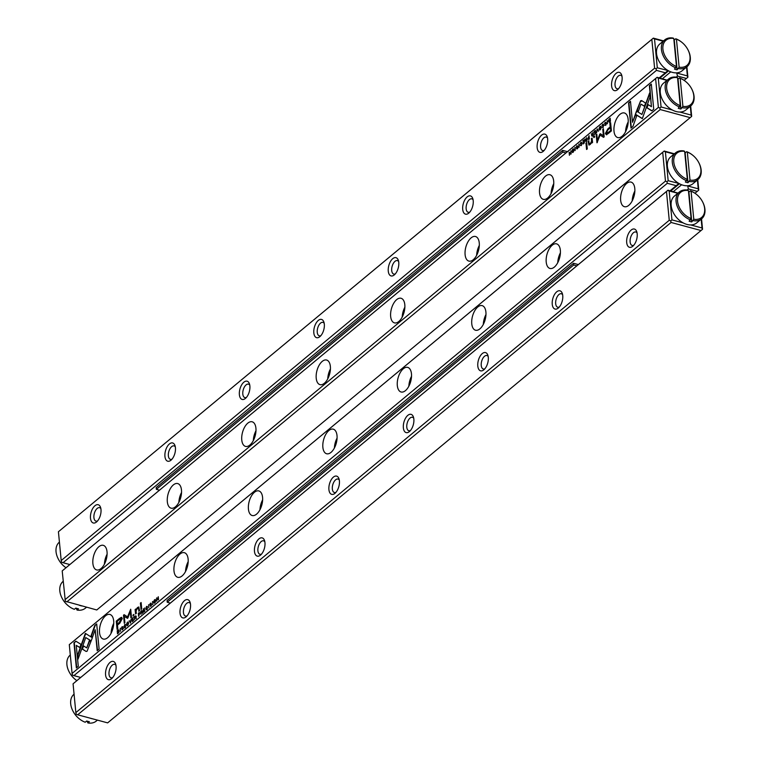 <?xml version="1.0" encoding="UTF-8"?>
<svg xmlns="http://www.w3.org/2000/svg" width="761" height="761" viewBox="0 0 761 761"><rect width="100%" height="100%" fill="white"/><g stroke="black" fill="none" stroke-linecap="round" stroke-linejoin="round"><path stroke-width="1.14" d="M686.907 66.816L687.906 77.184L686.403 78.459L677.509 76.062L676.643 72.856M659.207 77.869L665.333 72.78L656.439 70.383L63.039 562.721L69.822 564.548M663.154 41.218L654.517 38.887L657.304 67.805L668.006 70.526M676.814 73.066L687.373 75.91L686.527 67.12M58.426 531.739L61.203 560.543L654.603 68.205L651.835 39.41L58.426 531.739L653.328 38.126L663.554 40.885M676.234 77.127L677.509 76.062M684.129 80.352L686.403 78.459M622.098 77.137A9.455 4.87 105.1 0 1 617.713 89.551A9.455 4.87 105.1 0 1 611.72 86.697A9.455 4.87 105.1 0 1 615.031 74.407A9.455 4.87 105.1 0 1 621.642 74.959A9.455 4.87 105.1 0 1 622.098 77.137M547.654 138.902A9.455 4.87 105.1 0 1 543.268 151.315A9.455 4.87 105.1 0 1 537.276 148.462A9.455 4.87 105.1 0 1 540.586 136.171A9.455 4.87 105.1 0 1 547.197 136.723A9.455 4.87 105.1 0 1 547.654 138.902M473.209 200.666A9.455 4.87 105.1 0 1 468.824 213.08A9.455 4.87 105.1 0 1 462.831 210.226A9.455 4.87 105.1 0 1 466.141 197.936A9.455 4.87 105.1 0 1 472.752 198.488A9.455 4.87 105.1 0 1 473.209 200.666M398.764 262.431A9.455 4.87 105.1 0 1 394.379 274.845A9.455 4.87 105.1 0 1 388.386 271.991A9.455 4.87 105.1 0 1 391.696 259.71A9.455 4.87 105.1 0 1 398.307 260.252A9.455 4.87 105.1 0 1 398.764 262.431M324.319 324.196A9.455 4.87 105.1 0 1 319.934 336.609A9.455 4.87 105.1 0 1 313.941 333.765A9.455 4.87 105.1 0 1 317.251 321.475A9.455 4.87 105.1 0 1 323.863 322.017A9.455 4.87 105.1 0 1 324.319 324.196M249.874 385.96A9.455 4.87 105.1 0 1 245.489 398.374A9.455 4.87 105.1 0 1 239.496 395.53A9.455 4.87 105.1 0 1 242.807 383.24A9.455 4.87 105.1 0 1 249.418 383.782A9.455 4.87 105.1 0 1 249.874 385.96M175.43 447.734A9.455 4.87 105.1 0 1 171.044 460.148A9.455 4.87 105.1 0 1 165.051 457.294A9.455 4.87 105.1 0 1 168.362 445.004A9.455 4.87 105.1 0 1 174.973 445.546A9.455 4.87 105.1 0 1 175.43 447.734M100.985 509.499A9.455 4.87 105.1 0 1 96.599 521.913A9.455 4.87 105.1 0 1 90.607 519.059A9.455 4.87 105.1 0 1 93.917 506.769A9.455 4.87 105.1 0 1 100.528 507.311A9.455 4.87 105.1 0 1 100.985 509.499M667.863 70.649L665.333 72.78M670.755 71.848L662.451 78.735M668.577 70.84L659.882 78.05M651.835 39.41L653.328 38.126M61.203 560.543L61.565 562.094L63.039 562.721M656.439 70.383L656.077 68.832L654.603 68.205M656.077 68.832L657.304 67.805M654.517 38.887L653.138 38.307M687.373 75.91L687.706 77.356M97.57 520.924A6.973 3.596 105.1 0 1 95.981 521.133A6.973 3.596 105.1 0 1 93.917 517.613A6.973 3.596 105.1 0 1 95.525 510.517A6.973 3.596 105.1 0 1 99.605 507.673A6.973 3.596 105.1 0 1 100.871 508.652M172.015 459.159A6.973 3.596 105.1 0 1 170.426 459.368A6.973 3.596 105.1 0 1 168.362 455.849A6.973 3.596 105.1 0 1 169.969 448.752A6.973 3.596 105.1 0 1 174.05 445.908A6.973 3.596 105.1 0 1 175.315 446.888M246.459 397.394A6.973 3.596 105.1 0 1 244.871 397.603A6.973 3.596 105.1 0 1 242.807 394.084A6.973 3.596 105.1 0 1 244.414 386.988A6.973 3.596 105.1 0 1 248.495 384.143A6.973 3.596 105.1 0 1 249.76 385.123M320.904 335.63A6.973 3.596 105.1 0 1 319.316 335.839A6.973 3.596 105.1 0 1 317.251 332.319A6.973 3.596 105.1 0 1 318.859 325.223A6.973 3.596 105.1 0 1 322.94 322.379A6.973 3.596 105.1 0 1 324.205 323.358M395.349 273.865A6.973 3.596 105.1 0 1 393.76 274.074A6.973 3.596 105.1 0 1 391.706 270.555A6.973 3.596 105.1 0 1 393.304 263.458A6.973 3.596 105.1 0 1 397.385 260.604A6.973 3.596 105.1 0 1 398.65 261.594M469.794 212.1A6.973 3.596 105.1 0 1 468.205 212.309A6.973 3.596 105.1 0 1 466.151 208.79A6.973 3.596 105.1 0 1 467.749 201.694A6.973 3.596 105.1 0 1 471.83 198.84A6.973 3.596 105.1 0 1 473.095 199.82M544.239 150.326A6.973 3.596 105.1 0 1 542.65 150.545A6.973 3.596 105.1 0 1 540.595 147.025A6.973 3.596 105.1 0 1 542.193 139.929A6.973 3.596 105.1 0 1 546.274 137.075A6.973 3.596 105.1 0 1 547.54 138.055M618.683 88.561A6.973 3.596 105.1 0 1 617.095 88.78A6.973 3.596 105.1 0 1 615.04 85.251A6.973 3.596 105.1 0 1 616.638 78.155A6.973 3.596 105.1 0 1 620.719 75.31A6.973 3.596 105.1 0 1 621.984 76.29M701.547 218.892L702.546 229.261L701.043 230.535L671.078 222.459L77.679 714.798L107.643 722.874L701.043 230.535M677.794 193.294L669.157 190.963L671.944 219.881L683.216 222.916M690.75 224.952L702.023 227.986L701.176 219.197M73.075 683.816L75.843 712.619L669.252 220.281L666.474 191.487L73.265 683.644L667.977 190.202L678.032 193.094M105.579 674.893A9.455 4.87 105.1 0 1 109.28 663.145A9.455 4.87 105.1 0 1 115.615 664.001A9.455 4.87 105.1 0 1 111.686 678.593A9.455 4.87 105.1 0 1 105.579 674.893M180.024 613.128A9.455 4.87 105.1 0 1 183.724 601.38A9.455 4.87 105.1 0 1 190.06 602.236A9.455 4.87 105.1 0 1 186.131 616.829A9.455 4.87 105.1 0 1 180.024 613.128M254.469 551.354A9.455 4.87 105.1 0 1 258.169 539.616A9.455 4.87 105.1 0 1 264.505 540.472A9.455 4.87 105.1 0 1 260.576 555.064A9.455 4.87 105.1 0 1 254.469 551.354M328.914 489.589A9.455 4.87 105.1 0 1 332.614 477.851A9.455 4.87 105.1 0 1 338.949 478.707A9.455 4.87 105.1 0 1 335.021 493.299A9.455 4.87 105.1 0 1 328.914 489.589M403.359 427.825A9.455 4.87 105.1 0 1 407.059 416.077A9.455 4.87 105.1 0 1 413.394 416.933A9.455 4.87 105.1 0 1 409.466 431.535A9.455 4.87 105.1 0 1 403.359 427.825M477.803 366.06A9.455 4.87 105.1 0 1 481.504 354.312A9.455 4.87 105.1 0 1 487.839 355.168A9.455 4.87 105.1 0 1 483.91 369.76A9.455 4.87 105.1 0 1 477.803 366.06M552.248 304.295A9.455 4.87 105.1 0 1 555.949 292.547A9.455 4.87 105.1 0 1 562.284 293.404A9.455 4.87 105.1 0 1 558.355 307.996A9.455 4.87 105.1 0 1 552.248 304.295M626.693 242.531A9.455 4.87 105.1 0 1 630.393 230.783A9.455 4.87 105.1 0 1 636.729 231.639A9.455 4.87 105.1 0 1 632.8 246.231A9.455 4.87 105.1 0 1 626.693 242.531M671.078 222.459L670.726 220.909L669.252 220.281M75.843 712.619L76.205 714.17L77.679 714.798M666.474 191.487L667.977 190.202M670.726 220.909L671.944 219.881M669.157 190.963L667.787 190.383M702.023 227.986L702.355 229.432M633.77 245.251A6.973 3.596 105.1 0 1 632.182 245.461A6.973 3.596 105.1 0 1 630.127 241.941A6.973 3.596 105.1 0 1 631.725 234.845A6.973 3.596 105.1 0 1 635.806 231.991A6.973 3.596 105.1 0 1 637.081 232.98M559.325 307.016A6.973 3.596 105.1 0 1 557.737 307.225A6.973 3.596 105.1 0 1 555.682 303.706A6.973 3.596 105.1 0 1 557.28 296.609A6.973 3.596 105.1 0 1 561.361 293.765A6.973 3.596 105.1 0 1 562.626 294.745M484.881 368.781A6.973 3.596 105.1 0 1 483.292 368.99A6.973 3.596 105.1 0 1 481.237 365.47A6.973 3.596 105.1 0 1 482.835 358.374A6.973 3.596 105.1 0 1 486.916 355.53A6.973 3.596 105.1 0 1 488.182 356.509M410.436 430.545A6.973 3.596 105.1 0 1 408.847 430.755A6.973 3.596 105.1 0 1 406.793 427.235A6.973 3.596 105.1 0 1 408.391 420.139A6.973 3.596 105.1 0 1 412.472 417.294A6.973 3.596 105.1 0 1 413.737 418.274M335.991 492.31A6.973 3.596 105.1 0 1 334.402 492.529A6.973 3.596 105.1 0 1 332.338 489A6.973 3.596 105.1 0 1 333.946 481.903A6.973 3.596 105.1 0 1 338.027 479.059A6.973 3.596 105.1 0 1 339.292 480.039M261.546 554.075A6.973 3.596 105.1 0 1 259.958 554.293A6.973 3.596 105.1 0 1 257.893 550.764A6.973 3.596 105.1 0 1 259.501 543.668A6.973 3.596 105.1 0 1 263.582 540.824A6.973 3.596 105.1 0 1 264.847 541.803M187.101 615.839A6.973 3.596 105.1 0 1 185.513 616.058A6.973 3.596 105.1 0 1 183.449 612.538A6.973 3.596 105.1 0 1 185.056 605.442A6.973 3.596 105.1 0 1 189.137 602.588A6.973 3.596 105.1 0 1 190.402 603.568M112.657 677.613A6.973 3.596 105.1 0 1 111.068 677.823A6.973 3.596 105.1 0 1 109.004 674.303A6.973 3.596 105.1 0 1 110.611 667.207A6.973 3.596 105.1 0 1 114.692 664.353A6.973 3.596 105.1 0 1 115.957 665.342M562.664 150.374L156.195 487.62L156.366 489.342L562.836 152.105L562.664 150.374L567.468 151.667M159.468 490.179L156.366 489.342M562.836 152.105L565.937 152.942M170.331 603.083L167.23 602.246L573.708 265.009L576.809 265.846M578.341 264.571L573.537 263.277L167.068 600.524L167.23 602.246M573.537 263.277L573.708 265.009M597.119 128.999L596.595 132.756L597.318 129.351L598.507 131.168L597.575 129.028M635.34 114.283L642.322 118.659L650.027 97.113L649.618 92.918L641.923 114.454L636.51 111.077L635.34 114.283L636.843 111.277M642.37 118.554L635.701 114.388M653.737 109.242L651.311 84.062L649.39 85.651L651.416 106.664L647.849 104.438L646.698 107.653L651.797 110.849L653.737 109.242M640.629 100.756L636.814 110.364L638.374 111.344L640.952 104.133L644.424 106.274L645.575 103.049L641.58 100.576L640.629 100.756L641.58 100.576M601.903 125.926L602.664 124.728L603.378 125.46L602.902 127.22L602.056 127.353L602.902 127.572L603.692 125.184L602.626 124.376L601.903 125.926M603.226 124.157L602.626 124.376L603.387 124.252M603.178 127.296L602.36 127.097M602.664 124.728L603.711 125.546M588.586 139.396L589.356 138.759L589.052 135.696L587.787 139.149L588.586 139.396L588.139 139.092M607.116 120.704L607.411 123.777L607.44 120.799M584.096 139.805L582.707 140.956L583.839 140.414L583.944 141.46L582.945 142.678L583.972 141.822L584.067 142.754L583.031 144.01L584.391 142.878L584.096 139.805M600.248 129.77C601.475 127.61 601.371 126.554 599.944 126.602C598.717 128.761 598.821 129.817 600.248 129.77L599.573 130.026M600.61 126.355L599.944 126.602L600.781 126.45M586.17 141.403L586.94 140.766L586.645 137.693L586.484 139.32L585.637 139.691L585.085 138.978L585.361 141.213L586.17 141.403L585.361 141.213L586.056 140.252L585.494 139.054M586.817 139.453L585.637 139.691M577.58 146.188L576.971 145.665L576.229 147.292L577.685 147.586L576.438 148.709L577.247 148.852L577.999 147.301L576.524 146.997L577.009 146.017L577.58 146.188L577.009 146.017M578.065 146.978L576.524 146.997M577.532 148.576L576.733 148.414M577.399 147.672L577.98 147.663M632.914 126.516L636.691 115.957L635.131 114.987L632.505 122.312L630.488 101.337L628.567 102.925L630.993 128.105L632.914 126.516M64.98 599.716L658.379 107.377L655.602 78.573L62.202 570.912L65.332 601.266L96.771 609.97L690.179 117.632L660.206 109.555L66.806 601.894M92.88 563.501A12.737 6.564 105.1 0 1 95.81 550.536A12.737 6.564 105.1 0 1 103.268 545.333A12.737 6.564 105.1 0 1 106.293 559.335A12.737 6.564 105.1 0 1 96.637 569.932A12.737 6.564 105.1 0 1 92.88 563.501M167.325 501.737A12.737 6.564 105.1 0 1 170.255 488.771A12.737 6.564 105.1 0 1 177.713 483.568A12.737 6.564 105.1 0 1 180.738 497.57A12.737 6.564 105.1 0 1 171.082 508.167A12.737 6.564 105.1 0 1 167.325 501.737M241.77 439.963A12.737 6.564 105.1 0 1 244.7 427.007A12.737 6.564 105.1 0 1 252.157 421.794A12.737 6.564 105.1 0 1 255.182 435.806A12.737 6.564 105.1 0 1 245.527 446.403A12.737 6.564 105.1 0 1 241.77 439.963M316.215 378.198A12.737 6.564 105.1 0 1 319.144 365.232A12.737 6.564 105.1 0 1 326.602 360.029A12.737 6.564 105.1 0 1 329.627 374.041A12.737 6.564 105.1 0 1 319.972 384.638A12.737 6.564 105.1 0 1 316.215 378.198M390.659 316.433A12.737 6.564 105.1 0 1 393.589 303.468A12.737 6.564 105.1 0 1 401.047 298.264A12.737 6.564 105.1 0 1 404.072 312.276A12.737 6.564 105.1 0 1 394.417 322.864A12.737 6.564 105.1 0 1 390.659 316.433M465.104 254.669A12.737 6.564 105.1 0 1 468.034 241.703A12.737 6.564 105.1 0 1 475.492 236.5A12.737 6.564 105.1 0 1 478.517 250.512A12.737 6.564 105.1 0 1 468.862 261.099A12.737 6.564 105.1 0 1 465.104 254.669M539.549 192.904A12.737 6.564 105.1 0 1 542.479 179.938A12.737 6.564 105.1 0 1 549.937 174.735A12.737 6.564 105.1 0 1 552.962 188.747A12.737 6.564 105.1 0 1 543.306 199.334A12.737 6.564 105.1 0 1 539.549 192.904M613.994 131.139A12.737 6.564 105.1 0 1 616.924 118.174A12.737 6.564 105.1 0 1 624.381 112.97A12.737 6.564 105.1 0 1 627.406 126.973A12.737 6.564 105.1 0 1 617.751 137.57A12.737 6.564 105.1 0 1 613.994 131.139M608.324 133.46L611.406 130.902L610.607 122.673L609.856 123.301L610.198 126.925L607.849 128.875L605.385 133.489L606.346 134.697L608.324 133.46M578.798 144.2L579.092 147.273L579.121 144.286M609.846 121.76L610.465 121.246L610.17 118.174L608.695 119.781L608.534 121.142L609.047 122.141L609.846 121.76M599.725 134.221L597.423 140.604L596.805 134.202L596.196 134.707L596.976 142.802L600.115 135.116L603.549 137.341L604.167 136.837L603.387 128.742L602.779 129.237L603.397 135.658L600.286 133.755L599.725 134.221L600.657 133.85M580.129 143.991L580.881 142.802L581.604 143.534L581.119 145.294L580.272 145.427L581.119 145.646L581.908 143.258L580.843 142.45L580.129 143.991M581.442 142.221L580.843 142.45L581.613 142.326M581.394 145.37L580.586 145.17M580.881 142.802L581.927 143.62M592.534 136.124L593.314 135.477L593.019 132.404L592.486 134.345L591.459 133.698L591.735 135.924L592.534 136.124L591.735 135.924L592.429 134.963L591.868 133.765M593.19 134.164L592.01 134.402M573.147 152.257C574.374 150.098 574.279 149.042 572.843 149.08C571.625 151.239 571.72 152.295 573.147 152.257L572.481 152.514M573.518 148.833L572.843 149.08L573.689 148.928M574.859 147.472L575.154 150.545L575.183 147.558M595.435 130.397L594.046 131.558L595.178 131.016L595.273 132.053L594.246 132.909L595.311 132.424L595.397 133.356L594.36 134.611L595.73 133.47L595.435 130.397M570.855 150.792L570.826 153.627L569.123 152.229L569.418 155.301L569.447 152.581L570.731 154.217L571.15 153.865L570.855 150.792M586.664 142.535L585.951 143.125L586.569 149.489L587.283 148.899L586.664 142.535M605.889 122.692L605.28 122.169L604.538 123.796L606.003 124.091L604.757 125.213L605.566 125.365L606.317 123.805L604.843 123.501L605.889 122.692L605.328 122.531M606.384 123.482L604.843 123.501M605.851 125.08L605.052 124.918M605.718 124.176L606.298 124.167M594.56 135.981L593.732 136.676L593.827 137.636L594.655 136.951L594.56 135.981M589.423 143.344L590.688 143.858L589.062 143.239L588.814 140.747L588.11 141.337L588.919 145.056L590.203 144.495L591.735 142.288L591.858 143.02L592.572 142.431L592.087 138.045L591.354 138.645L591.592 141.089L590.317 143.762L589.48 144.124L591.383 143.097M679.877 112.038L691.15 115.082L690.303 106.293M666.921 80.381L658.284 78.06L661.071 106.978L672.343 110.012M62.202 570.912L657.104 77.299L667.159 80.19M690.674 105.979L691.673 116.357L690.179 117.632M655.602 78.573L657.104 77.299M660.206 109.555L659.854 108.005L658.379 107.377M691.15 115.082L691.483 116.528M658.284 78.06L656.914 77.47M659.854 108.005L661.071 106.978M104.419 564.148A12.737 6.564 105.1 0 1 107.092 554.236M178.864 502.384A12.737 6.564 105.1 0 1 181.537 492.472M253.308 440.619A12.737 6.564 105.1 0 1 255.981 430.707M327.753 378.845A12.737 6.564 105.1 0 1 330.426 368.942M402.198 317.08A12.737 6.564 105.1 0 1 404.871 307.178M476.643 255.315A12.737 6.564 105.1 0 1 479.316 245.413M551.088 193.551A12.737 6.564 105.1 0 1 553.761 183.648M625.532 131.786A12.737 6.564 105.1 0 1 628.206 121.884M632.505 122.312L635.464 115.187M631.326 127.838L628.938 103.03L630.527 101.708M577.941 146.283L577.38 146.122L577.941 146.283M577.104 148.509L577.609 148.595L577.104 148.509M606.707 134.792L605.756 133.584L608.21 128.97L610.569 127.02L610.645 123.044M610.921 130.673L610.293 127.877L610.921 130.673L608.657 132.547L606.726 132.69M610.293 127.877L608.039 129.741L606.365 132.595L606.926 133.365M606.365 132.595L608.296 132.443L610.55 130.569M586.531 141.508L585.723 141.308M586.94 140.747L586.037 141.004L586.55 141.07L586.522 139.701L585.666 140.909M609.409 122.236L608.534 121.142M610.094 121.598L609.209 120.98L610.094 121.598M609.447 119.173L608.848 120.885L609.723 121.494L609.913 118.783L609.447 119.173M608.848 120.885L610.056 121.589M597.423 140.604L600.087 134.316M597.309 142.526L596.833 134.573M603.644 137.265L600.115 135.116M603.397 135.658L603.425 129.113M581.965 143.629L581.242 142.897L581.965 143.629M580.947 145.265L581.49 145.389L580.947 145.265M580.633 145.522L581.128 145.522M599.773 130.036L599.449 129.056M600.572 126.916L601.104 127.41M599.982 126.954L600.22 129.437L599.982 126.954L600.781 126.897M592.905 136.219L592.096 136.019M593.314 135.458L592.41 135.715L592.914 135.791L592.895 134.412L592.039 135.62M588.947 139.501L588.148 139.253M588.966 139.101L588.462 138.987L588.966 139.101L588.928 137.665L588.101 138.882L588.595 139.006L588.101 138.882M589.252 137.751L588.567 137.56M603.749 125.555L603.026 124.833L603.749 125.555M602.731 127.201L603.264 127.325L602.731 127.201M602.417 127.458L602.912 127.458M638.412 111.239L637.185 110.469L640.153 102.164L641.942 100.671M644.462 106.169L640.952 104.133M651.416 106.664L649.761 85.755L651.349 84.433M651.892 110.773L647.059 107.758L648.182 104.638M641.923 114.454L649.704 93.803M598.422 131.234L597.318 129.351M572.681 152.514L572.358 151.534M573.48 149.394L574.013 149.898M572.881 149.432L573.119 151.915L572.881 149.432L573.68 149.375M570.902 154.074L569.447 152.581M586.893 149.213L586.702 142.906M606.26 122.797L605.699 122.626L606.26 122.797M605.414 125.013L605.927 125.099L605.414 125.013M594.151 137.361L594.598 136.362M591.801 142.307L592.115 138.416M589.119 145.075L588.852 141.118M592.163 142.764L591.735 142.288M130.559 623.021L131.082 619.273L130.359 622.669L129.17 620.862L130.559 623.021M92.347 637.737L85.346 633.371L77.651 654.907L78.06 659.102L85.755 637.566L91.168 640.952L92.347 637.737M78.335 658.322L78.022 655.012L85.679 633.571M73.95 642.788L76.366 667.968L78.288 666.37L76.262 645.366L79.829 647.592L80.98 644.367L75.881 641.181L73.95 642.788L76.157 641.352M87.049 651.273L90.863 641.656L89.303 640.686L86.725 647.896L83.253 645.756L82.102 648.981L86.107 651.454L87.049 651.273L86.107 651.454L82.464 649.076L83.586 645.956M125.774 626.103L125.023 627.292L124.3 626.569L124.775 624.8L125.632 624.667L124.775 624.458L123.986 626.836L125.051 627.644L125.774 626.103M124.462 627.873L125.051 627.644M124.775 624.8L125.318 624.924M125.327 627.378L124.3 626.569M139.263 612.89L138.331 613.261L138.626 616.334L139.891 612.871L139.092 612.624L139.891 612.871M120.561 631.316L120.267 628.244L120.561 631.316M143.582 612.225L144.971 611.064L143.839 611.606L143.743 610.56L144.771 609.713L143.705 610.198L143.62 609.266L144.657 608.01L143.287 609.152L143.582 612.225M127.686 622.45L127.429 622.251C126.202 624.41 126.307 625.466 127.734 625.428C128.961 623.269 128.856 622.213 127.429 622.251L128.105 621.994M127.068 625.675L127.734 625.428M140.737 611.264L141.879 610.722L140.737 611.264L141.032 614.336L141.194 612.7L142.041 612.339L142.592 613.043L142.326 610.817L141.517 610.617L142.326 610.817M142.374 611.216L141.527 612.424L142.402 612.434L141.927 612.5L142.64 613.404M150.107 605.842L150.716 606.365L151.449 604.738L149.993 604.443L151.239 603.321L150.431 603.169L149.679 604.729L151.154 605.024L150.107 605.842L150.982 606.089M150.497 604.966L151.449 605.109M150.44 603.53L150.944 603.616M151.449 604.738L149.993 604.443M94.773 625.504L90.987 636.072L92.547 637.043L95.173 629.708L97.189 650.693L99.111 649.095L96.685 623.915L94.773 625.504L96.723 624.286M662.707 152.314L69.299 644.643L72.076 673.447L665.475 181.108L662.707 152.314L664.201 151.03L674.427 153.789M634.798 188.528A12.737 6.564 105.1 0 1 631.868 201.494A12.737 6.564 105.1 0 1 624.41 206.697A12.737 6.564 105.1 0 1 621.395 192.685A12.737 6.564 105.1 0 1 631.04 182.098A12.737 6.564 105.1 0 1 634.798 188.528M560.353 250.293A12.737 6.564 105.1 0 1 557.423 263.258A12.737 6.564 105.1 0 1 549.965 268.462A12.737 6.564 105.1 0 1 546.95 254.45A12.737 6.564 105.1 0 1 556.595 243.862A12.737 6.564 105.1 0 1 560.353 250.293M485.908 312.058A12.737 6.564 105.1 0 1 482.978 325.023A12.737 6.564 105.1 0 1 475.52 330.226A12.737 6.564 105.1 0 1 472.505 316.215A12.737 6.564 105.1 0 1 482.151 305.627A12.737 6.564 105.1 0 1 485.908 312.058M411.463 373.822A12.737 6.564 105.1 0 1 408.533 386.788A12.737 6.564 105.1 0 1 401.076 391.991A12.737 6.564 105.1 0 1 398.051 377.989A12.737 6.564 105.1 0 1 407.706 367.392A12.737 6.564 105.1 0 1 411.463 373.822M337.018 435.587A12.737 6.564 105.1 0 1 334.089 448.552A12.737 6.564 105.1 0 1 326.631 453.756A12.737 6.564 105.1 0 1 323.606 439.753A12.737 6.564 105.1 0 1 333.261 429.156A12.737 6.564 105.1 0 1 337.018 435.587M262.574 497.361A12.737 6.564 105.1 0 1 259.644 510.317A12.737 6.564 105.1 0 1 252.186 515.52A12.737 6.564 105.1 0 1 249.161 501.518A12.737 6.564 105.1 0 1 258.816 490.921A12.737 6.564 105.1 0 1 262.574 497.361M188.129 559.126A12.737 6.564 105.1 0 1 185.199 572.091A12.737 6.564 105.1 0 1 177.741 577.295A12.737 6.564 105.1 0 1 174.716 563.283A12.737 6.564 105.1 0 1 184.371 552.686A12.737 6.564 105.1 0 1 188.129 559.126M113.684 620.89A12.737 6.564 105.1 0 1 110.754 633.856A12.737 6.564 105.1 0 1 103.296 639.059A12.737 6.564 105.1 0 1 100.271 625.047A12.737 6.564 105.1 0 1 109.926 614.46A12.737 6.564 105.1 0 1 113.684 620.89M119.363 618.569L116.281 621.119L117.07 629.357L117.831 628.729L117.479 625.104L119.829 623.154L122.293 618.541L121.332 617.333L119.363 618.569L121.789 617.428M148.88 607.83L148.585 604.757L148.88 607.83M117.831 630.27L117.213 630.783L117.508 633.856L118.982 632.239L119.144 630.888L118.63 629.889L117.831 630.27L119.001 629.984M127.962 617.799L130.264 611.416L130.882 617.827L131.482 617.323L130.702 609.228L127.563 616.905L124.129 614.679L123.51 615.192L124.29 623.288L124.899 622.783L124.281 616.362L127.391 618.274L127.962 617.799M147.558 608.029L146.797 609.219L146.083 608.496L146.559 606.726L147.406 606.593L146.559 606.384L145.77 608.771L146.835 609.58L147.558 608.029M146.236 609.799L146.835 609.58M146.559 606.726L147.101 606.859M147.111 609.304L146.083 608.496M134.364 616.553L135.506 616.001L134.364 616.553L134.659 619.625L134.821 617.989L135.667 617.628L136.219 618.332L135.953 616.106L135.144 615.906L135.953 616.106M136.01 616.505L135.154 617.713L136.038 617.723L135.553 617.78L136.267 618.693M154.778 599.972L154.531 599.773C153.303 601.932 153.408 602.988 154.835 602.94C156.053 600.79 155.957 599.735 154.531 599.773L155.196 599.516M154.16 603.188L154.835 602.94M152.828 604.548L152.533 601.485L152.828 604.548M132.252 621.623L133.641 620.472L132.509 621.014L132.404 619.968L133.432 619.121L132.366 619.606L132.281 618.674L133.318 617.418L131.948 618.55L132.252 621.623M156.833 601.228L156.852 598.393L158.554 599.792L158.259 596.729L158.24 599.449L156.956 597.813L156.538 598.156L156.833 601.228M141.013 609.494L141.727 608.895L141.118 602.541L140.405 603.131L141.013 609.494M121.789 629.328L122.397 629.851L123.139 628.234L121.674 627.939L122.921 626.817L122.112 626.664L121.37 628.215L122.835 628.519L122.35 629.499L121.789 629.328L122.673 629.585M122.179 628.462L123.13 628.605M122.121 627.026L122.626 627.112M123.139 628.234L121.674 627.939M133.118 616.039L133.86 614.384L133.023 615.078L133.118 616.039M137.361 608.267L138.626 608.781L138.863 611.273L139.577 610.683L138.759 606.974L137.475 607.535L135.943 609.742L135.819 609.009L135.106 609.599L135.601 613.984L136.324 613.385L136.086 610.931L137.361 608.267L138.369 607.991M694.993 193.256L697.276 191.363L688.382 188.966L687.687 185.969L698.246 188.814L697.399 180.024M674.027 154.122L665.39 151.791L668.168 180.709L678.879 183.43M688.382 188.966L687.097 190.031M69.299 644.643L664.201 151.03M678.736 183.553L670.08 190.773M676.206 185.684L667.311 183.287L73.903 675.625L80.695 677.452M697.77 179.72L698.769 190.088L697.276 191.363M673.323 191.639L681.628 184.752M670.755 190.954L679.44 183.743M667.311 183.287L666.95 181.736L665.475 181.108M72.076 673.447L72.428 674.997L73.903 675.625M698.246 188.814L698.579 190.26M665.39 151.791L664.011 151.211M666.95 181.736L668.168 180.709M632.191 200.914A12.737 6.564 105.1 0 1 634.864 191.001M557.746 262.678A12.737 6.564 105.1 0 1 560.419 252.776M483.302 324.443A12.737 6.564 105.1 0 1 485.965 314.54M408.857 386.208A12.737 6.564 105.1 0 1 411.52 376.305M334.412 447.972A12.737 6.564 105.1 0 1 337.075 438.07M259.967 509.737A12.737 6.564 105.1 0 1 262.631 499.834M185.522 571.501A12.737 6.564 105.1 0 1 188.186 561.599M111.077 633.276A12.737 6.564 105.1 0 1 113.741 623.364M92.585 636.938L91.358 636.167L95.135 625.609M97.522 650.417L95.173 629.708M150.469 605.937L151.03 606.108L150.469 605.937M150.64 604.453L151.82 604.833M151.315 603.711L150.802 603.625M151.515 605.128L150.859 605.062L151.515 605.128M117.403 629.081L116.642 621.223L119.724 618.664M121.684 619.53L120.01 622.384L117.755 624.248L121.322 619.435L120.961 618.655L121.684 619.53L119.382 619.578L117.127 621.452L117.384 624.153M141.879 610.722L142.688 610.912M141.584 611.968L142.012 611.121L141.07 611.406L141.156 612.329L141.955 612.072M142.307 611.197L141.498 611.045M118.326 630.631L119.201 631.24L118.326 630.631M118.126 633.342L118.83 631.145L117.213 630.783M119.154 631.23L117.955 630.527M117.536 630.879L117.765 633.247M131.206 617.552L130.264 611.416M127.563 616.905L130.74 609.599M124.623 623.012L123.881 615.288L124.395 614.859M127.648 618.303L124.281 616.362M146.445 608.591L147.168 609.323L146.445 608.591M147.463 606.955L146.93 606.831L147.463 606.955M147.206 609.675L145.77 608.771M127.268 625.675L126.935 624.714M128.057 622.546L128.59 623.069M128.01 625.152L127.458 622.593L127.629 625.323M128.257 622.536L127.458 622.593M135.506 616.001L136.314 616.201M135.22 617.257L135.639 616.41L134.697 616.695L134.783 617.618L135.582 617.361M135.934 616.486L135.125 616.334M139.463 612.729L140.262 612.976M139.273 614.327L138.749 614.365L139.586 613.138L139.082 613.024L138.749 614.365M139.444 613.119L139.948 613.242L139.444 613.119M139.891 613.223L139.082 613.024M124.661 626.664L125.384 627.397L124.661 626.664M125.679 625.028L125.146 624.905L125.679 625.028M125.422 627.749L124.347 626.893M86.725 647.896L89.636 640.886M76.699 667.692L74.312 642.883M79.867 647.487L76.262 645.366M91.206 640.848L85.755 637.566M130.473 623.097L129.627 620.881M154.892 599.868L155.368 599.611M154.359 603.197L154.036 602.227M155.158 600.068L155.691 600.591M155.101 602.674L154.559 600.106L154.73 602.845M155.358 600.048L154.559 600.106M158.374 599.953L156.852 598.393M141.346 609.219L140.405 603.131M122.15 629.433L122.721 629.594L122.15 629.433M122.331 627.949L123.501 628.329M122.997 627.207L122.483 627.121M123.206 628.624L122.55 628.557L123.206 628.624M133.451 615.763L133.023 615.078M133.394 615.173L133.888 614.764M135.924 613.708L135.106 609.599M139.196 610.997L138.987 608.886L137.731 608.362M136.305 609.837L138.93 607.05M64.542 566.66A16.361 11.329 -129.7 0 1 64.428 566.565A16.361 11.329 -129.7 0 1 58.587 559.525A16.361 11.329 -129.7 0 1 58.511 559.392M59.425 542.108L59.339 542.184A17.436 12.071 50.3 0 0 58.435 559.249A17.436 12.071 50.3 0 0 64.666 566.755A17.436 12.071 50.3 0 0 65.979 567.744M68.309 605.832A16.361 11.329 -129.7 0 1 68.195 605.737A16.361 11.329 -129.7 0 1 62.354 598.698A16.361 11.329 -129.7 0 1 62.288 598.565M76.195 608.22L77.013 610.046L78.497 608.81A17.436 12.071 -129.7 0 1 77.175 608.515A17.436 12.071 -129.7 0 1 75.834 608.096L74.35 609.323A17.436 12.071 50.3 0 1 68.433 605.927A17.436 12.071 50.3 0 1 62.212 598.422A17.436 12.071 50.3 0 1 63.115 581.356L63.201 581.28M81.95 605.975A17.436 12.071 -129.7 0 1 80.599 605.67A17.436 12.071 -129.7 0 1 79.239 605.242M77.013 610.046A17.436 12.071 50.3 0 0 85.375 608.191L86.554 607.211M75.415 679.563A16.361 11.329 -129.7 0 1 75.291 679.468A16.361 11.329 -129.7 0 1 69.451 672.429A16.361 11.329 -129.7 0 1 69.384 672.296M70.297 655.021L70.212 655.088A17.436 12.071 50.3 0 0 69.308 672.163A17.436 12.071 50.3 0 0 75.529 679.659A17.436 12.071 50.3 0 0 76.851 680.648M79.182 718.736A16.361 11.329 -129.7 0 1 79.068 718.641A16.361 11.329 -129.7 0 1 73.227 711.602A16.361 11.329 -129.7 0 1 73.161 711.468M87.068 721.124L87.886 722.95L89.37 721.713A17.436 12.071 -129.7 0 1 88.048 721.418A17.436 12.071 -129.7 0 1 86.706 721L85.222 722.237A17.436 12.071 50.3 0 1 79.306 718.831A17.436 12.071 50.3 0 1 73.085 711.326A17.436 12.071 50.3 0 1 73.988 694.26L74.074 694.184M92.823 718.879A17.436 12.071 -129.7 0 1 91.472 718.574A17.436 12.071 -129.7 0 1 90.112 718.146M87.886 722.95A17.436 12.071 50.3 0 0 96.247 721.095L97.427 720.115M675.968 67.881A17.436 12.071 -129.7 0 1 662.745 54.678A17.436 12.071 -129.7 0 1 664.724 39.905A17.436 12.071 -129.7 0 1 673.095 38.05L673.78 38.478L676.472 66.454L674.474 69.108A17.436 12.071 50.3 0 0 677.138 69.831L679.135 67.177A16.361 11.329 50.3 0 0 687.744 49.398A16.361 11.329 50.3 0 0 681.904 42.359A16.361 11.329 50.3 0 0 676.443 39.201L679.135 67.177M673.78 38.478A16.361 11.329 50.3 0 0 662.917 49.18A16.361 11.329 50.3 0 0 676.472 66.454M664.724 39.905L659.816 43.986A17.436 12.071 50.3 0 0 661.651 65.104A17.436 12.071 50.3 0 0 682.075 70.811L686.993 66.74A17.436 12.071 -129.7 0 1 678.631 68.595M676.443 39.201L675.758 38.763L674.265 40A17.436 12.071 50.3 0 0 673.913 39.876M675.758 38.763A17.436 12.071 -129.7 0 1 681.666 42.169A17.436 12.071 -129.7 0 1 681.789 42.264M687.82 49.532A17.436 12.071 -129.7 0 1 687.896 49.674A17.436 12.071 -129.7 0 1 686.993 66.74M674.265 40L677.138 69.831M679.735 107.044A17.436 12.071 -129.7 0 1 666.522 93.85A17.436 12.071 -129.7 0 1 668.5 79.077A17.436 12.071 -129.7 0 1 676.862 77.222L677.547 77.651L680.239 105.627L678.251 108.281A17.436 12.071 50.3 0 0 680.914 109.004L682.902 106.35A16.361 11.329 50.3 0 0 691.521 88.571A16.361 11.329 50.3 0 0 685.68 81.532A16.361 11.329 50.3 0 0 680.21 78.373L682.902 106.35M677.547 77.651A16.361 11.329 50.3 0 0 666.684 88.352A16.361 11.329 50.3 0 0 680.239 105.627M668.5 79.077L663.582 83.149A17.436 12.071 50.3 0 0 665.428 104.276A17.436 12.071 50.3 0 0 685.851 109.984L690.76 105.912A17.436 12.071 -129.7 0 1 682.398 107.767M680.21 78.373L679.525 77.936L678.041 79.173A17.436 12.071 50.3 0 0 677.68 79.049M679.525 77.936A17.436 12.071 -129.7 0 1 685.442 81.341A17.436 12.071 -129.7 0 1 685.566 81.437M691.587 88.704A17.436 12.071 -129.7 0 1 691.663 88.837A17.436 12.071 -129.7 0 1 690.76 105.912M678.041 79.173L680.914 109.004M686.831 180.785A17.436 12.071 -129.7 0 1 673.618 167.582A17.436 12.071 -129.7 0 1 675.597 152.809A17.436 12.071 -129.7 0 1 683.968 150.954L684.653 151.382L687.345 179.358L685.347 182.012A17.436 12.071 50.3 0 0 688.011 182.735L690.008 180.081A16.361 11.329 50.3 0 0 698.617 162.302A16.361 11.329 50.3 0 0 692.776 155.263A16.361 11.329 50.3 0 0 687.316 152.105L690.008 180.081M684.653 151.382A16.361 11.329 50.3 0 0 673.789 162.083A16.361 11.329 50.3 0 0 687.345 179.358M675.597 152.809L670.688 156.89A17.436 12.071 50.3 0 0 672.524 178.017A17.436 12.071 50.3 0 0 692.948 183.724L697.866 179.644A17.436 12.071 -129.7 0 1 689.504 181.499M687.316 152.105L686.631 151.677L685.138 152.904A17.436 12.071 50.3 0 0 684.786 152.78M686.631 151.677A17.436 12.071 -129.7 0 1 692.539 155.073A17.436 12.071 -129.7 0 1 692.662 155.168M698.693 162.435A17.436 12.071 -129.7 0 1 698.769 162.578A17.436 12.071 -129.7 0 1 697.866 179.644M685.138 152.904L688.011 182.735M690.608 219.948A17.436 12.071 -129.7 0 1 677.395 206.754A17.436 12.071 -129.7 0 1 679.373 191.981A17.436 12.071 -129.7 0 1 687.735 190.126L688.42 190.554L691.112 218.531L689.114 221.185A17.436 12.071 50.3 0 0 691.778 221.908L693.775 219.254A16.361 11.329 50.3 0 0 702.393 201.475A16.361 11.329 50.3 0 0 696.553 194.436A16.361 11.329 50.3 0 0 691.083 191.277L693.775 219.254M688.42 190.554A16.361 11.329 50.3 0 0 677.556 201.256A16.361 11.329 50.3 0 0 691.112 218.531M679.373 191.981L674.455 196.062A17.436 12.071 50.3 0 0 676.301 217.18A17.436 12.071 50.3 0 0 696.724 222.887L701.632 218.816A17.436 12.071 -129.7 0 1 693.271 220.671M691.083 191.277L690.398 190.84L688.914 192.076A17.436 12.071 50.3 0 0 688.553 191.953M690.398 190.84A17.436 12.071 -129.7 0 1 696.315 194.245A17.436 12.071 -129.7 0 1 696.439 194.34M702.46 201.608A17.436 12.071 -129.7 0 1 702.536 201.751A17.436 12.071 -129.7 0 1 701.632 218.816M688.914 192.076L691.778 221.908"/></g></svg>
